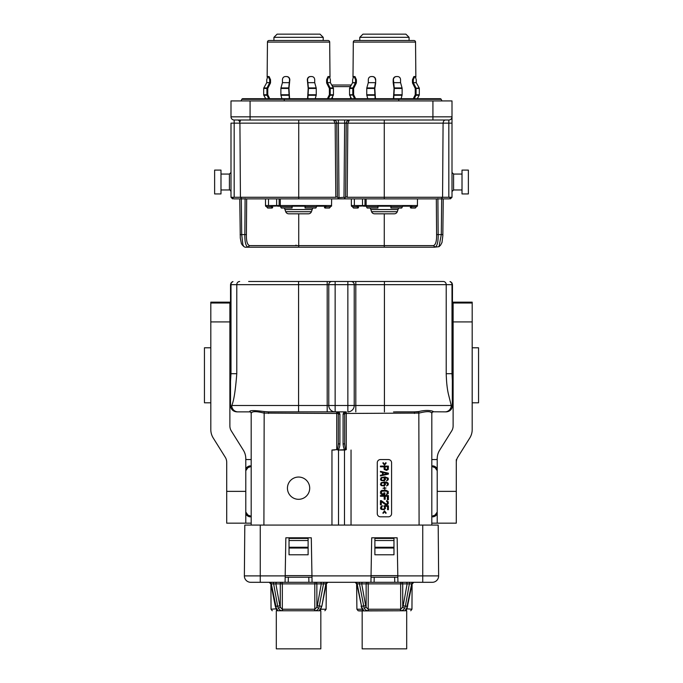 <?xml version="1.0" encoding="UTF-8"?>
<svg xmlns="http://www.w3.org/2000/svg" width="683" height="683" viewBox="0 0 683 683"><rect width="100%" height="100%" fill="white"/><g stroke="black" fill="none" stroke-linecap="round" stroke-linejoin="round"><path stroke-width="1.02" d="M397.839 577.22L371.023 577.22M311.977 577.22L285.161 577.22M248.646 281.49L443.335 281.49A3.176 2.886 90 0 1 446.221 284.666L452.479 284.666L451.062 282.019M346.272 411.866L268.564 411.866L336.728 411.866L338.324 413.454A1.588 0.709 180 0 0 339.912 414.163L338.922 411.866L344.078 411.866L343.088 414.163A1.588 0.709 180 0 0 344.676 413.454L344.676 443.293C344.966 447.946 345.496 450.063 346.272 449.653L346.272 411.866L344.676 413.454L419.089 413.087C426.807 411.106 431.041 411.192 431.81 413.352L431.81 413.454A1.588 1.588 0 0 1 433.398 411.866L432.851 411.866M346.272 449.653L337.752 450.029C338.947 449.414 339.673 447.408 339.912 444.001L339.912 414.163A1.588 0.709 -0 0 1 338.324 413.454A1.588 1.588 0 0 0 337.154 411.926M337.752 450.029L345.248 450.029C344.164 449.67 343.447 447.664 343.088 444.001A1.588 0.709 180 0 0 344.676 443.293M397.805 575.615L371.048 575.615M377.272 462.741L377.272 513.625A3.176 3.176 0 0 0 380.457 516.8L388.405 516.8A3.176 3.176 0 0 0 391.581 513.625L391.581 462.741A3.176 3.176 0 0 0 388.405 459.565L380.457 459.565A3.176 3.176 0 0 0 377.272 462.741M335.14 411.866A6.36 6.36 0 0 1 328.779 405.506A6.36 6.36 0 0 0 335.14 411.866L327.191 411.866L327.191 405.506L298.573 405.506L298.573 284.666L328.779 284.666L328.779 405.506L327.191 405.506L327.191 281.49L335.14 281.49L335.14 284.666L354.221 284.666L354.221 405.506L328.779 405.506A6.36 6.36 0 0 0 335.14 411.866L335.14 284.666L328.779 284.666A3.176 3.176 0 0 1 331.964 281.49A3.176 3.176 0 0 0 328.779 284.666A3.176 3.176 0 0 1 331.964 281.49M250.994 412.694L251.19 413.454A1.588 1.588 0 0 0 250.994 412.694L251.19 413.454A1.588 1.588 -0 0 0 249.602 411.866L236.881 411.866C233.706 411.618 231.648 409.996 230.7 407C231.597 410.013 233.663 411.636 236.881 411.866M395.696 411.866L418.884 411.866L393.528 411.926M450.012 281.567L452.001 282.984L452.479 284.666L452.3 407C451.403 410.013 449.337 411.636 446.119 411.866L433.201 411.781C434.175 411.311 427.934 409.168 418.833 411.567L414.436 411.866L414.436 413.454M344.258 413.941A1.588 0.709 0 0 0 344.676 413.454A1.588 1.588 0 0 1 345.171 412.31M298.573 477.05A11.133 11.133 0 0 0 288.935 493.749A11.133 11.133 0 0 0 308.212 493.749A11.133 11.133 0 0 0 298.573 477.05M251.19 525.073L251.19 413.352C251.959 411.192 256.193 411.106 263.911 413.087L336.728 413.454L336.728 449.653L331.964 450.029L334.371 450.029M311.952 575.615L285.195 575.615M289.029 554.784L289.029 540.518L308.11 540.518L308.11 554.784L289.029 554.784M308.11 540.518L308.11 538.426L289.029 538.426L289.029 540.518M393.971 540.518L393.971 538.426L374.89 538.426L374.89 540.518L393.971 540.518L393.971 554.784L374.89 554.784L374.89 540.518M431.81 525.073L431.81 413.352A1.588 1.579 180 0 1 433.201 411.781M347.86 411.866A6.36 6.36 0 0 0 354.221 405.506A6.36 6.36 0 0 1 347.86 411.866L347.86 281.49L355.809 281.49L355.809 284.666L446.221 284.666L446.221 373.703C446.451 382.48 447.245 389.541 448.611 394.902L451.25 405.506L452.3 407C451.352 409.996 449.286 411.618 446.119 411.866M384.427 411.866L384.427 281.49L443.335 281.49M451.045 282.011L450.063 281.584M379.287 281.49L380.183 281.498M452.001 282.984L452.001 373.703L452.479 383.248L453.119 383.248M453.119 364.167L452.479 364.167M231.93 282.028L230.521 284.666L230.521 381.157L230.999 373.703L230.999 284.666L298.573 284.666L298.573 281.49M238 411.866A6.36 6.241 -90 0 1 231.75 405.506L230.7 407L230.521 405.506L230.521 381.157L230.521 383.248L229.881 383.248M229.881 364.167L230.521 364.167M230.999 282.984L230.999 284.666L230.521 284.666L230.999 282.984L232.98 281.567M351.036 281.49A3.176 3.176 0 0 1 354.221 284.666L355.809 284.666L355.809 405.506L354.221 405.506M419.089 525.073L418.833 411.567M431.81 413.352L431.81 413.454A1.588 1.588 0 0 1 433.398 411.866M344.778 445.453L344.736 444.949M298.573 411.866A1.588 1.588 0 0 0 298.565 411.866L298.573 405.506L231.75 405.506C233.817 401.066 235.49 390.463 236.779 373.703L230.521 373.703M251.19 413.352L251.19 413.352A1.588 1.579 -0 0 0 249.799 411.781C249.116 410.278 253.905 410.21 264.167 411.567L268.564 411.866L268.564 413.454M263.911 525.073L264.167 411.567M337.171 411.926L336.728 411.866L336.728 413.454L338.324 413.454L336.728 411.866A1.588 1.588 0 0 1 338.324 413.454L338.324 443.293A1.588 0.709 0 0 0 339.912 444.001M336.728 449.653C337.573 449.798 338.102 447.672 338.324 443.293L338.324 413.454M232.937 281.584L231.964 282.011M338.324 443.293L338.264 444.975M383.334 513.292L382.821 513.061L384.512 510.858L386.202 513.061L385.699 513.292L384.512 511.669L383.334 513.292M384.008 506.564L384.008 505.753L388.405 505.753L388.405 509.697L387.56 509.697L387.56 506.334L384.853 506.334L385.528 508.195L384.179 509.697L381.131 509.347L380.457 508.195L381.131 506.334L382.48 505.753L381.302 508.195L382.821 509.347L384.512 508.656L384.683 507.495L384.008 506.564M381.302 500.656L386.202 504.131L387.389 503.55L387.389 501.928L386.544 501.348L386.544 500.767L387.218 500.887L388.234 501.817L388.234 503.789L387.218 504.711L385.528 504.711L381.302 501.578L381.302 504.831L380.457 504.831L380.457 500.656L381.302 500.656M380.457 496.251L380.457 495.551L388.405 495.551L388.405 499.725L387.389 499.725L387.389 496.251L385.186 496.251L385.186 499.264L384.179 499.264L384.179 496.251L380.457 496.251M382.318 494.629L380.96 494.048L380.457 493.006L380.627 491.384L381.635 490.454L385.699 490.104L388.234 491.384L388.234 493.587L386.373 494.629L387.389 493.006L386.885 491.145L381.976 491.145L381.473 491.956L381.976 493.818L383.837 493.929L383.837 492.887L384.853 492.887L384.853 494.629L382.318 494.629M384.341 487.09L384.683 488.021L386.04 488.021L384.683 488.251L384.683 489.173L384.341 488.251L382.992 488.251L384.341 488.021L384.341 487.09M384.341 485.929L381.131 485.587L380.457 484.426L381.131 482.685L385.024 481.993L387.048 482.335L388.234 483.265L388.234 484.887L386.544 485.929L387.56 484.426L387.389 483.385L384.683 482.565L385.528 484.426L384.341 485.929M384.341 480.832L381.131 480.482L380.457 479.321L381.131 477.588L385.024 476.888L388.234 478.16L388.234 479.79L386.544 480.832L387.56 479.321L387.389 478.279L384.683 477.468L385.528 479.321L384.341 480.832M388.405 474.104L380.457 475.957L380.457 475.266L382.48 474.805L382.48 472.482L380.457 472.021L380.457 471.321L388.405 473.182L388.405 474.104M386.544 470.399L384.179 469.469L384.008 466.805L380.457 466.805L380.457 466.105L388.405 466.105L388.234 469.469L386.544 470.399M383.334 462.741L384.512 464.363L385.699 462.741L386.202 462.98L384.512 465.183L382.821 462.98L383.334 462.741M383.163 472.602L383.163 474.685L387.731 473.643L383.163 472.602M382.821 485.587L384.683 484.537L383.837 482.804L382.318 482.804L381.302 483.726L381.473 484.887L382.821 485.587M382.821 480.482L384.683 479.44L383.837 477.699L382.318 477.699L381.302 478.629L381.473 479.79L382.821 480.482M387.56 466.805L385.024 466.805L385.186 469.349L387.389 469.349L387.56 466.805M271.399 583.88L325.748 583.88M276.991 582.309A1.588 1.127 -90 0 0 275.872 583.88L279.825 605.812L277.665 606.205L278.254 608.092C279.219 609.91 280.815 610.798 283.052 610.764L314.095 610.764C316.323 610.798 317.928 609.91 318.893 608.092L323.58 583.487A1.588 1.076 -90 0 1 324.613 582.309L285.076 582.309L288.252 582.309L288.346 577.22M320.148 582.309A1.588 1.127 -90 0 1 321.275 583.88L317.313 605.812L316.878 607.23L314.812 609.227L282.327 609.227L282.344 583.88A1.588 0.931 -90 0 0 281.422 582.309A1.588 1.127 -90 0 0 280.295 583.88L280.269 607.23A1.588 0.632 155.2 0 1 278.254 608.092M318.893 608.092A1.588 0.632 24.8 0 1 316.878 607.23L316.852 583.88A1.588 1.127 -90 0 0 315.725 582.309A1.588 0.931 -90 0 0 314.795 583.88L314.812 609.227A1.588 0.939 90 0 1 314.095 610.764M320.489 609.014L321.881 606.103L325.911 583.487A1.588 1.17 -90 0 1 327.046 582.309L324.613 582.309M322.444 582.309L327.968 582.309L322.444 582.309M321.292 607.896A1.588 0.615 -154.5 0 1 320.831 608.092C319.482 609.91 319.132 610.798 319.798 610.764L277.341 610.764C278.007 610.798 277.665 609.91 276.308 608.092L271.236 583.487A1.588 1.17 -90 0 0 270.101 582.309M317.313 605.812L321.454 606.205L320.831 608.092M324.869 610.764L326.098 609.227L320.566 609.193M272.526 582.309A1.588 1.076 -90 0 1 273.567 583.487L277.665 606.205L275.266 606.103L275.855 607.896A1.588 0.615 -25.5 0 0 276.308 608.092M276.581 609.193L276.35 609.227A1.588 1.281 90 0 0 277.341 610.764M283.052 610.764A1.588 0.939 90 0 1 282.327 609.227L280.269 607.23L279.825 605.812M244.693 537.794L244.369 575.897L244.804 525.073L438.196 525.073L438.631 575.897L422.743 575.897L422.743 525.073M250.721 582.309L260.257 582.309L260.257 575.897L244.369 575.897A6.36 6.36 0 0 0 250.721 582.309L285.076 582.309L285.853 537.794L311.294 537.794L312.071 582.309L308.887 582.309L308.801 577.22M411.601 583.88L357.252 583.88M406.009 582.309A1.588 1.127 -90 0 1 407.128 583.88L403.175 605.812L405.335 606.205L404.746 608.092C403.781 609.91 402.185 610.798 399.948 610.764L368.905 610.764C366.677 610.798 365.072 609.91 364.107 608.092L359.42 583.487A1.588 1.076 -90 0 0 358.387 582.309L397.924 582.309L394.748 582.309L394.654 577.22M362.852 582.309A1.588 1.127 -90 0 0 361.725 583.88L365.687 605.812L366.122 607.23L368.188 609.227L400.673 609.227L400.656 583.88A1.588 0.931 -90 0 1 401.578 582.309A1.588 1.127 -90 0 1 402.705 583.88L402.731 607.23A1.588 0.632 24.8 0 0 404.746 608.092M364.107 608.092A1.588 0.632 155.2 0 0 366.122 607.23L366.148 583.88A1.588 1.127 -90 0 1 367.275 582.309A1.588 0.931 -90 0 1 368.205 583.88L368.188 609.227A1.588 0.939 90 0 0 368.905 610.764M356.739 583.76L361.546 606.205L357.089 583.487A1.588 1.17 -90 0 0 355.954 582.309L358.387 582.309M360.556 582.309L355.032 582.309L360.556 582.309M361.119 606.103L361.708 607.896A1.588 0.615 -25.5 0 0 362.169 608.092C363.518 609.91 363.868 610.798 363.202 610.764L358.131 610.764L356.902 609.227L362.434 609.193M365.687 605.812L361.546 606.205L362.169 608.092M412.122 583.76L407.145 607.896A1.588 0.615 -154.5 0 1 406.692 608.092L411.764 583.487A1.588 1.17 -90 0 1 412.899 582.309M406.419 609.193L406.65 609.227A1.588 1.281 90 0 1 405.659 610.764C404.993 610.798 405.335 609.91 406.692 608.092M399.948 610.764A1.588 0.939 90 0 0 400.673 609.227L402.731 607.23L403.175 605.812M359.958 610.926L405.659 610.764M359.582 610.926L358.131 610.764M438.307 537.794L438.631 575.897A6.36 6.36 0 0 1 432.279 582.309L397.924 582.309L397.147 537.794L371.706 537.794L370.929 582.309L374.113 582.309L374.199 577.22M432.279 582.309L422.743 582.309L422.743 575.897L397.813 575.897M370.929 582.309L312.071 582.309L370.929 582.309M362.169 610.926L362.169 648.85L406.692 648.85L406.692 610.926M320.831 610.926L320.831 648.85L276.308 648.85L276.308 610.926M251.19 523.161L245.786 523.161L245.786 458.652A15.897 15.897 0 0 0 243.37 450.225L231.332 430.973A9.536 9.536 0 0 1 229.881 425.919L229.881 302.159L210.808 302.159L210.808 429.564A15.897 15.897 0 0 0 213.224 437.991L225.253 457.243A9.536 9.536 0 0 1 226.705 462.297L226.705 523.161L245.786 523.161M433.628 515.58A1.588 0.632 90 0 0 433.398 516.8C436.087 516.066 437.359 514.478 437.214 512.037L435.097 515.033L431.81 516.331M435.097 515.033A3.176 3.176 0 0 0 437.188 512.455M437.188 470.28A3.176 3.176 0 0 0 435.097 467.693L437.214 470.698C437.359 468.248 436.087 466.66 433.398 465.926A1.588 0.632 90 0 0 433.628 467.155L435.097 467.693M431.81 466.395L433.628 467.155M251.19 466.395L247.903 467.693L245.786 470.698C245.641 468.248 246.913 466.66 249.602 465.926A1.588 0.632 90 0 1 249.372 467.155M245.812 470.28A3.176 3.176 0 0 1 247.903 467.693M247.903 515.033A3.176 3.176 0 0 1 245.786 512.037L247.903 515.033L251.19 516.331M251.19 459.565L246.128 459.565L245.786 458.652M431.81 459.565L436.872 459.565L437.214 458.652A15.897 15.897 0 0 1 439.63 450.225L451.668 430.973A9.536 9.536 0 0 0 453.119 425.919L453.119 302.159L472.192 302.159L472.192 429.564A15.897 15.897 0 0 1 469.776 437.991L457.747 457.243A9.536 9.536 0 0 0 456.295 462.297L456.295 523.161L437.214 523.161L437.214 458.652M210.808 347.792L204.448 347.792L204.448 402.799L210.808 402.799M249.372 515.58A1.588 0.632 90 0 1 249.602 516.8C246.913 516.066 245.641 514.478 245.786 512.037M245.786 458.541L245.692 456.918M472.192 347.792L478.552 347.792L478.552 402.799L472.192 402.799M437.214 458.541L437.308 456.918M456.295 523.161L445.162 523.161M431.81 523.161L437.214 523.161M243.344 198.873L240.578 198.873L241.697 198.873L240.425 197.276L234.175 197.276L234.175 120.012L237.505 120.012L234.175 120.012A3.176 3.176 0 0 1 230.999 116.827L230.999 100.93L452.001 100.93L452.001 197.276L452.001 123.136L347.835 123.162L349.423 120.012C347.545 120.234 346.486 121.284 346.238 123.162L345.598 197.276L345.128 197.746L344.001 197.276L337.872 197.746L336.932 196.815L335.814 197.276L335.165 123.162L333.577 120.012C335.481 120.208 336.54 121.258 336.762 123.162L337.402 197.276L336.932 196.815M450.413 198.873L452.001 197.276L450.413 198.873L452.001 197.276L450.413 198.873L452.001 197.276L449.115 197.293C451.019 197.985 450.993 198.514 449.03 198.873L233.97 198.873C232.007 198.514 231.981 197.993 233.885 197.293L230.999 197.276L230.999 123.136L230.999 197.276L232.587 198.873L230.999 197.276M243.481 198.873L243.968 198.873L243.481 198.873M442.721 198.873L439.715 198.873M444.198 198.873L444.864 198.873M238.273 198.873L239.152 198.873M441.892 198.873L441.098 198.873M442.652 120.012L443.088 120.012M437.897 198.574L438.153 234.593C438.281 241.731 437.291 245.906 435.191 247.118L439.015 246.674L441.303 234.593L441.679 198.873M443.241 198.873L442.832 235.763L442.003 242.448L440.637 245.069M436.335 198.873L436.591 234.593C436.736 241.142 435.686 244.821 433.423 245.615L249.577 245.615L247.809 247.118L248.339 247.203L245.112 247.203L243.942 246.648L242.9 244.804L241.697 234.593L240.134 234.593M435.191 247.118L433.423 245.615M434.661 247.203L248.339 247.203M234.175 120.012A3.176 3.176 0 0 1 230.999 116.827A3.176 3.176 0 0 0 234.175 120.012L448.825 120.012A3.176 3.176 0 0 0 452.001 116.827A3.176 3.176 0 0 1 448.825 120.012L448.825 197.276L442.575 197.276L441.303 198.873M237.505 120.012C238.837 120.037 239.639 121.096 239.921 123.162L240.425 197.276L298.727 197.276L298.727 123.162L346.238 123.162L344.65 123.162L344.65 120.012L338.35 120.012L338.999 197.276M435.148 120.012L432.92 120.012L435.148 120.012M241.321 198.873L241.697 234.593L244.847 234.593C244.719 241.731 245.709 245.906 247.809 247.118M245.103 198.574L244.847 234.593L246.409 234.593C246.264 241.142 247.314 244.821 249.577 245.615M242.363 245.069L241.415 243.643L240.296 238.077L239.759 198.873M295.961 245.095L296.49 245.615M237.624 120.012L238.111 120.114M229.411 189.968L229.411 174.063L230.999 172.475L230.999 191.556C230.35 190.19 229.821 189.661 229.411 189.968L220.985 189.968M298.727 198.873L298.727 197.276L335.814 197.276M339.007 198.873L337.872 197.746M335.165 123.162L336.762 123.162C336.471 121.215 335.413 120.165 333.577 120.012M343.993 198.873L345.128 197.746M346.068 196.815L345.598 197.276L346.068 196.815L347.186 197.276L442.575 197.276L443.079 123.162C443.361 121.096 444.163 120.037 445.495 120.012M344.001 197.276L344.65 123.162L346.238 123.162L346.921 121.25L349.423 120.012M220.985 182.019L220.985 170.093L214.624 170.093L214.624 193.938L220.985 193.938L220.985 182.019M246.665 198.873L246.409 234.593M462.015 182.019L462.015 170.093L468.376 170.093L468.376 193.938L462.015 193.938L462.015 182.019M440.185 98.702A1.11 1.11 0 0 1 441.184 99.317A1.11 1.11 0 0 0 440.185 98.702L242.952 98.702M249.252 98.702L242.815 98.702A1.11 1.11 0 0 0 241.816 99.317A1.11 1.11 0 0 1 242.815 98.702M441.986 100.93L441.184 99.317L241.816 99.317L241.014 100.93M433.748 98.702L398.735 98.702L398.735 100.93M284.265 100.93L284.265 98.702L249.389 98.702M331.707 85.025L351.293 85.025M267.147 77.136L267.454 42.09A1.588 1.588 0 0 1 269.042 40.51L328.096 40.51A1.588 1.588 0 0 1 329.693 42.09L330 77.128M332.595 86.621L350.405 86.621M354.904 40.51A1.588 1.588 0 0 0 353.307 42.09L415.546 42.09A1.588 1.588 0 0 0 413.958 40.51L354.904 40.51M275.309 100.93L276.316 100.93M415.853 77.128L415.546 42.09M353 77.136L353.307 42.09M268.684 76.556L267.762 76.556L266.754 79.74L266.754 82.652L263.826 87.936A1.016 0.982 90 0 0 263.689 88.44L263.689 94.766A1.016 0.982 90 0 0 263.826 95.278L265.721 98.702L263.817 95.278A1.016 0.982 -90 0 1 263.689 94.766L263.689 88.44A1.016 0.982 -90 0 1 263.817 87.936L266.746 82.669L266.746 79.74L267.762 76.556L269.119 76.556L270.536 79.74L270.536 82.652A0.99 0.862 -90 0 1 270.417 83.147L267.762 88.44L267.762 94.766L269.734 98.702M270.536 79.74L269.7 79.74L268.282 76.556M269.7 79.74L269.7 82.669L267.044 87.936A1.016 0.888 90 0 0 266.925 88.44L266.925 94.766A1.016 0.888 90 0 0 267.044 95.278L268.769 98.702M281.319 208.05L280.551 206.727L281.319 208.05L292.059 208.05L292.196 206.198M316.596 206.727L315.819 208.05L316.784 206.198L316.596 206.727L305.079 206.727L305.088 208.05L304.934 206.129M325.176 206.129L324.408 207.453L325.031 208.05L325.8 206.727L330.572 206.727L329.479 208.05L330.862 206.198L331.52 206.198L331.639 198.873M316.784 206.198L326.03 206.198L325.8 206.727L325.253 206.198M325.031 208.05L329.479 208.05M305.088 208.05L315.819 208.05M277.614 205.532L277.699 206.198L280.354 206.198L280.551 206.727L292.059 206.727L292.034 206.198L305.105 206.198L305.079 206.727L304.951 206.198M292.059 208.05L292.213 206.129M267.659 208.05L266.575 206.727L267.659 208.05L272.107 208.05L271.339 206.727L271.885 206.198M272.107 208.05L272.73 207.453L271.962 206.129M268.504 198.873L268.504 205.532L265.499 205.532L265.619 206.198L266.575 206.727L271.339 206.727L271.108 206.198L280.295 205.865M280.551 206.727L280.278 205.532L331.639 205.532M268.504 205.532L280.278 205.532L280.278 198.873M367.181 208.05L366.404 206.727L367.181 208.05L377.912 208.05L378.049 206.198M402.449 206.727L401.681 208.05L402.646 206.198L402.449 206.727L390.941 206.727L390.941 208.05L390.787 206.129M411.038 206.129L410.27 207.453L410.893 208.05L411.661 206.727L416.425 206.727L415.341 208.05L416.724 206.198L417.381 206.198L417.501 198.873M402.646 206.198L411.892 206.198L411.661 206.727L411.115 206.198M410.893 208.05L415.341 208.05M390.941 208.05L401.681 208.05M363.476 205.532L363.552 206.198L366.216 206.198L366.404 206.727L377.921 206.727L377.895 206.198L390.966 206.198L390.941 206.727L390.804 206.198M377.912 208.05L378.066 206.129M353.521 208.05L352.428 206.727L353.521 208.05L357.969 208.05L357.2 206.727L357.747 206.198M357.969 208.05L358.592 207.453L357.824 206.129M354.366 198.873L354.366 205.532L351.361 205.532L351.48 206.198L352.428 206.727L357.2 206.727L356.97 206.198L366.156 205.865M366.404 206.727L366.139 205.532L417.501 205.532M354.366 205.532L366.139 205.532L366.139 198.873M277.11 34.15L320.037 34.15L323.213 37.326L273.926 37.326L277.11 34.15M323.213 40.51L323.213 37.326M398.496 208.05A12.721 12.721 -90 0 1 398.061 209.553L397.275 211.721A3.176 3.176 0 0 1 394.279 213.813L374.574 213.813A3.176 3.176 0 0 1 371.586 211.721L370.801 209.553A12.721 12.721 90 0 1 370.357 208.05M359.787 37.326L362.963 34.15L405.89 34.15L409.074 37.326L359.787 37.326L359.787 40.51M414.316 76.556L415.238 76.556L416.254 79.74L416.254 82.652L412.464 82.652L412.464 79.74L413.881 76.556L414.718 76.556L413.3 79.74L413.3 82.669L415.956 87.936A1.016 0.888 90 0 1 416.075 88.44L416.075 94.766A1.016 0.888 90 0 1 415.956 95.278L414.231 98.702M415.238 76.556L414.718 76.556M416.254 82.652L419.183 87.936A1.016 0.982 90 0 1 419.311 88.44L419.311 94.766A1.016 0.982 90 0 1 419.183 95.278L417.279 98.702M412.464 82.652A0.99 0.862 -90 0 0 412.583 83.147L415.247 88.44L415.247 94.766L413.266 98.702M396.456 76.556L397.711 76.556C399.461 76.744 400.409 77.802 400.562 79.74L400.562 82.652L393.177 82.652L393.177 79.74C393.374 77.802 394.381 76.744 396.191 76.556L396.456 76.556C394.637 76.744 393.63 77.802 393.434 79.74L394.304 88.44L393.724 98.702M400.562 82.652L402.048 87.936A1.016 0.495 90 0 1 402.116 88.44L402.116 94.766A1.016 0.495 90 0 1 402.048 95.278L401.083 98.702M393.177 82.652L394.048 88.44L393.425 98.702M375.684 79.74L375.65 83.147L375.684 79.74C375.496 77.802 374.489 76.744 372.67 76.556L371.151 76.556C369.401 76.744 368.444 77.802 368.299 79.74L368.299 82.669L366.814 87.936A1.016 0.495 90 0 0 366.745 88.44L366.745 94.766A1.016 0.495 90 0 0 366.814 95.278L367.778 98.702M375.428 79.74C375.232 77.802 374.224 76.744 372.406 76.556M368.299 82.669L375.428 82.669L374.557 88.44L375.138 98.702M375.65 83.147L374.822 88.414L375.437 98.702M307.572 98.702L308.187 88.414L307.316 79.74C307.512 77.802 308.52 76.744 310.338 76.556L310.594 76.556C308.776 76.744 307.768 77.802 307.581 79.74L308.443 88.44L307.871 98.702M315.222 98.702L316.195 95.278A1.016 0.495 90 0 0 316.255 94.766L316.255 88.44A1.016 0.495 90 0 0 316.195 87.936L314.709 82.669L314.709 79.74C314.556 77.802 313.599 76.744 311.858 76.556L310.594 76.556M289.575 98.702L288.96 88.414L289.823 79.74C289.635 77.802 288.627 76.744 286.809 76.556L285.289 76.556C283.539 76.744 282.591 77.802 282.438 79.74L282.438 82.669L280.952 87.936A1.016 0.495 90 0 0 280.892 88.44L280.892 94.766A1.016 0.495 90 0 0 280.952 95.278L281.917 98.702M289.823 79.74L289.566 79.74C289.37 77.802 288.363 76.744 286.553 76.556M289.566 79.74L288.704 88.44L289.276 98.702M352.607 79.74L353.623 76.556L352.607 79.74L352.607 82.652L349.679 87.936A1.016 0.982 -90 0 0 349.551 88.44L349.551 94.766A1.016 0.982 -90 0 0 349.679 95.278L351.583 98.702L349.679 95.278A1.016 0.982 90 0 1 349.551 94.766L349.551 88.44A1.016 0.982 90 0 1 349.679 87.936L352.607 82.669L352.607 79.74M354.545 76.556L353.623 76.556L354.981 76.556L356.389 79.74L356.389 82.652A0.99 0.862 -90 0 1 356.278 83.147L353.615 88.44L353.615 94.766L355.595 98.702M356.389 79.74L355.561 79.74L354.144 76.556M355.561 79.74L355.561 82.652L352.906 87.936A1.016 0.888 90 0 0 352.787 88.44L352.787 94.766A1.016 0.888 90 0 0 352.906 95.278L354.631 98.702M327.413 98.702L329.385 94.766L329.385 88.44L326.722 83.147A0.99 0.862 -90 0 1 326.611 82.652L326.611 79.74L328.019 76.556L328.856 76.556L327.439 79.74L327.439 82.652L330.102 87.936A1.016 0.888 90 0 1 330.222 88.44L330.222 94.766A1.016 0.888 90 0 1 330.102 95.278L328.369 98.702M331.417 98.702L333.321 95.278A1.016 0.982 90 0 0 333.449 94.766L333.449 88.44A1.016 0.982 90 0 0 333.321 87.936L330.393 82.652L330.393 79.74L329.377 76.556M305.882 213.813L291.257 213.813M312.643 208.05A12.721 12.721 -90 0 1 312.199 209.553L311.414 211.721A3.176 3.176 0 0 1 308.426 213.813L288.721 213.813A3.176 3.176 0 0 1 285.725 211.721L284.939 209.553A12.721 12.721 90 0 1 284.504 208.05M351.036 450.029L351.036 525.073M343.088 414.163L343.088 444.001M331.964 450.029L331.964 525.073M289.029 548.031L308.11 548.031M289.029 547.262L308.11 547.262M446.221 373.703L452.479 373.703M239.665 281.49A3.176 2.886 90 0 0 236.779 284.666L236.779 373.703M355.809 411.866L355.809 405.506L451.25 405.506A6.36 6.241 -90 0 1 445 411.866M338.52 525.073L338.52 450.029M344.48 525.073L344.48 450.029M374.89 547.262L393.971 547.262M374.89 548.031L393.971 548.031M276.342 608.809L271.049 609.227L270.903 583.88M326.235 583.88L327.968 582.309M320.797 608.809L320.788 609.227A1.588 1.281 90 0 1 319.798 610.764M285.187 575.897L260.257 575.897L260.257 525.073M406.658 608.809L411.951 609.227L412.097 583.88M410.474 582.309A1.588 1.076 -90 0 0 409.433 583.487L405.335 606.205L407.734 606.103M356.765 583.88L355.032 582.309M362.203 608.809L362.212 609.227A1.588 1.281 90 0 0 363.202 610.764M371.048 575.897L311.952 575.897M210.808 303.004L229.881 303.004M210.808 321.924L229.881 321.924M226.705 491.367L245.786 491.367M251.19 516.8L249.602 516.8M249.602 465.926L251.19 465.926M472.192 303.004L453.119 303.004M472.192 321.924L453.119 321.924M456.295 491.367L437.214 491.367M431.81 516.8L433.398 516.8M433.398 465.926L431.81 465.926M442.857 234.593L436.591 234.593M384.273 213.813L384.273 247.203M336.762 123.162L338.35 123.162L336.762 123.162M384.273 198.873L384.273 120.012M347.186 197.276L347.835 123.162L346.247 123.162M448.825 120.012A3.176 3.176 0 0 0 452.001 116.827L432.92 116.827L432.92 100.93M432.92 120.012L432.92 116.827L250.08 116.827L250.08 100.93M250.08 120.012L250.08 116.827L230.999 116.827M298.727 120.012L298.727 123.162L230.999 123.136M298.727 213.813L298.727 247.203M333.697 120.012L334.183 120.012M240.348 121.267L240.348 120.012M462.015 189.968L453.589 189.968L453.589 174.063L452.001 172.475M350.567 86.34L350.567 85.025M332.433 86.34L332.433 85.025M267.454 42.09L329.693 42.09M350.567 98.702L350.567 96.866M332.433 98.702L332.433 96.866M269.7 82.652L266.754 82.652M269.7 82.669L266.746 82.669M267.044 87.936L263.826 87.936M266.925 88.44L263.689 88.44M266.925 94.766L263.689 94.766M267.044 95.278L263.826 95.278M279.134 198.873L279.134 205.532M276.641 198.873L276.641 205.532M364.995 198.873L364.995 205.532M362.502 198.873L362.502 205.532M397.275 211.721L371.586 211.721M398.061 209.553L370.801 209.553M412.464 79.74L413.3 79.74M416.254 82.669L413.3 82.669M419.183 87.936L415.238 88.414M419.311 88.44L416.075 88.44M419.311 94.766L415.247 94.766M419.183 95.278L415.956 95.278M400.562 82.669L393.442 82.669M402.048 87.936L394.27 87.936L394.04 88.414M402.116 88.44L394.304 88.44M402.116 94.766L394.048 94.766M402.048 95.278L394.27 95.278M375.428 82.652L368.299 82.652M374.6 87.936L366.814 87.936M374.822 88.44L366.745 88.44M374.557 94.766L366.745 94.766M374.822 94.8L374.6 95.278L366.814 95.278M314.709 82.652L307.581 82.652M314.709 82.669L307.581 82.669M316.195 87.936L308.409 87.936M316.255 88.44L308.443 88.44M316.255 94.766L308.443 94.766M316.195 95.278L308.409 95.278M289.566 82.652L282.438 82.652M289.566 82.669L282.438 82.669M288.738 87.936L280.952 87.936M288.704 88.44L280.892 88.44M288.704 94.766L280.892 94.766M288.738 95.278L280.952 95.278M355.561 82.652L352.607 82.652M356.278 83.147L352.607 82.669M352.906 87.936L349.679 87.936M353.615 88.44L349.551 88.44M352.787 94.766L349.551 94.766M353.623 94.8L349.679 95.278M326.611 79.74L327.439 79.74M330.393 82.652L327.439 82.652M330.401 82.669L327.447 82.669M333.321 87.936L330.102 87.936M333.449 88.44L330.222 88.44M333.449 94.766L330.222 94.766M333.321 95.278L330.102 95.278M311.414 211.721L285.725 211.721M312.199 209.553L284.939 209.553M431.81 413.454L432.023 412.652L431.81 413.454M326.67 281.49L327.285 281.49M328.335 281.49L328.916 281.49M326.841 281.49L327.831 281.49M328.711 281.49L329.377 281.49M321.351 281.49L320.626 281.49M319.678 281.49L318.91 281.49M270.767 583.88L269.17 582.309M270.852 583.589L269.298 582.309M326.286 583.589L327.849 582.309M321.881 606.103L326.261 583.76M271.049 609.227L272.269 610.764M275.855 607.896L276.649 609.014M275.266 606.103L270.878 583.76M326.098 609.227L326.38 583.88M412.233 583.88L413.83 582.309M412.148 583.589L413.702 582.309M356.714 583.589L355.151 582.309M361.708 607.896L362.511 609.014M410.731 610.764L411.951 609.227M407.145 607.896L406.351 609.014M356.902 609.227L356.62 583.88M247.938 467.676C246.512 468.265 245.786 469.272 245.786 470.698M435.062 515.05C436.488 514.461 437.214 513.454 437.214 512.037M435.062 467.676C436.488 468.265 437.214 469.272 437.214 470.698M456.295 459.676L456.295 462.297M445.666 198.873L445.222 198.873M446.17 198.873L446.938 198.873M439.587 198.873L440.262 198.873M440.979 198.873L440.228 198.873M446.545 198.873L447.203 198.873M440.117 198.873L440.8 198.873M439.067 246.64L440.706 245.001M337.453 120.012L336.147 120.012M346.913 121.241L346.247 122.957M345.683 120.012L346.973 120.012M348.885 120.012L349.337 120.012M229.411 174.063L220.985 174.063M242.294 245.001L243.933 246.64M235.968 198.873L236.651 198.873M235.908 198.873L236.83 198.873M242.397 198.873L243.054 198.873M243.438 198.873L242.917 198.762M243.66 198.873L243.105 198.873M242.337 198.873L241.449 198.873M453.589 189.968L452.001 191.556M462.015 174.063L453.589 174.063M265.499 205.532L265.499 198.873M351.361 205.532L351.361 198.873M273.926 40.51L273.926 37.326M409.074 40.51L409.074 37.326"/></g></svg>
